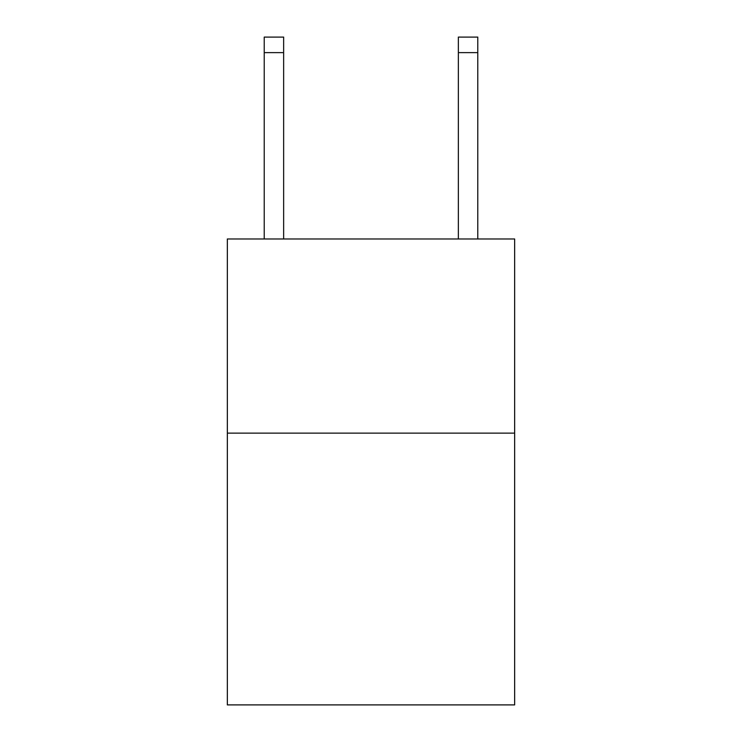 <?xml version="1.0" encoding="UTF-8"?>
<svg xmlns="http://www.w3.org/2000/svg" width="742" height="742" viewBox="0 0 742 742"><rect width="100%" height="100%" fill="white"/><g stroke="black" fill="none" stroke-linecap="round" stroke-linejoin="round"><path stroke-width="1.11" d="M514.651 433.124L514.651 704.9L227.349 704.9L227.349 238.989L514.651 238.989L514.651 433.124L227.349 433.124M283.639 238.989L283.639 52.626L264.226 52.626L264.226 37.1L283.639 37.1L283.639 52.626M264.226 238.989L264.226 52.626M477.774 238.989L477.774 37.1L458.361 37.1L458.361 238.989M458.361 52.626L477.774 52.626"/></g></svg>
